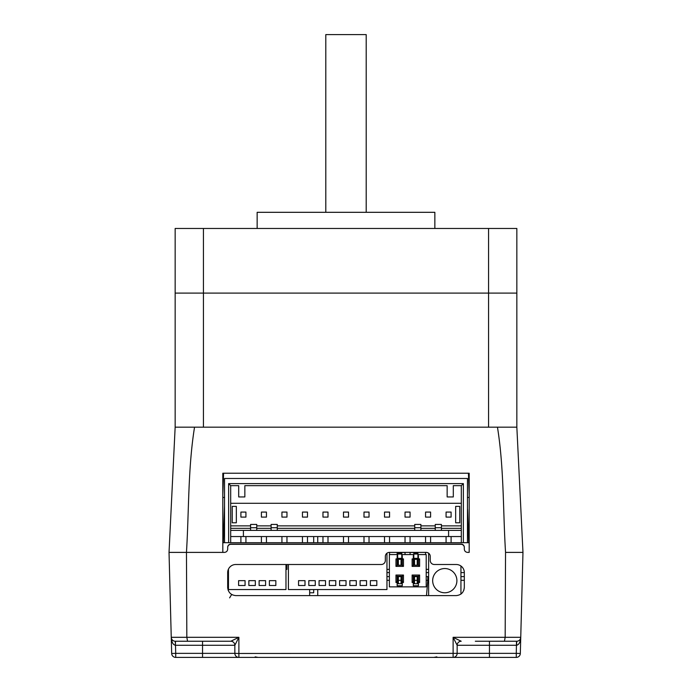<?xml version="1.0" encoding="UTF-8"?>
<svg xmlns="http://www.w3.org/2000/svg" width="692" height="692" viewBox="0 0 692 692"><rect width="100%" height="100%" fill="white"/><g stroke="black" fill="none" stroke-linecap="round" stroke-linejoin="round"><path stroke-width="1.04" d="M223.257 542.692L224.537 505.973M222.815 495.117L223.577 473.224M222.815 497.462L224.537 497.462M467.584 497.462L469.185 497.462M520.419 649.779L522.97 552.389L516.846 427.18L175.154 427.18L175.154 228.464L516.846 228.464L516.846 293.088L175.154 293.088L203.431 293.088L203.431 228.464M516.604 645.281L457.152 645.281L453.113 637.315L520.747 637.315A4.04 4.04 0 0 1 516.708 641.242A4.04 4.04 0 0 0 520.747 637.315C520.375 642.081 519 644.736 516.604 645.281L516.708 641.242L504.451 641.242L505.169 637.315L505.541 552.389L522.97 552.389L505.541 552.389C502.972 510.739 504.061 468.173 497.462 427.18M222.815 552.389L222.815 473.224L469.185 473.224L469.185 552.389L467.541 552.389C465.595 552.181 464.522 551.109 464.315 549.154L464.315 547.545A3.235 3.226 180 0 0 461.08 544.31L230.92 544.31A3.235 3.226 180 0 0 227.685 547.545L227.685 549.154C227.478 551.109 226.405 552.181 224.459 552.389L186.459 552.389C189.028 510.739 187.939 468.173 194.538 427.18M467.541 552.389L469.185 552.389M520.635 641.666L520.323 653.464A4.04 4.04 0 0 1 516.284 657.4L175.716 657.4A4.04 4.04 0 0 1 171.677 653.464L171.253 637.315L186.831 637.315L186.459 552.389L169.03 552.389L175.154 427.18M469.185 542.692L230.687 542.692L230.687 485.654L238.697 485.654L238.697 496.942L244.847 496.942L244.847 485.654L447.153 485.654L447.153 496.942L453.303 496.942L453.303 485.654L461.313 485.654L461.313 542.692M230.687 542.692L222.815 542.692M413.816 552.467L410.071 552.467M405.036 552.467L401.767 552.467M397.658 552.467L397.13 552.467M397.13 552.389L397.13 554.569M444.783 592.776A12.119 12.119 0 0 1 432.664 580.657A12.119 12.119 0 0 1 444.783 568.547A12.119 12.119 0 0 1 456.902 580.657A12.119 12.119 0 0 1 444.783 592.776M460.941 566.013L460.941 594.099M428.625 595.604L428.625 553.193M413.306 560.347L414.335 560.347L414.335 565.208M418.435 560.347L417.215 560.347L417.215 565.208L417.233 560.347M417.916 553.323L413.816 553.323L413.816 552.406L417.916 552.406L417.916 554.041L413.816 554.041L413.816 553.323M414.525 560.347L414.525 565.208L414.335 560.347M417.916 554.041L413.816 554.041M418.435 559.361L417.916 559.361L417.916 557.726L418.435 557.726M413.306 557.726L413.816 557.726L413.816 559.361L413.306 559.361M417.916 560.347L417.916 554.249M413.816 554.249L413.816 559.361L417.916 559.361M413.306 576.488L414.335 576.488L414.335 583.053L413.306 583.053M418.435 576.488L417.215 576.488L417.215 583.053L418.435 583.053M414.335 583.053L414.335 576.488M414.525 583.053L414.525 576.488M413.816 560.347L413.816 559.361M397.147 560.347L398.185 560.347L398.185 565.208M402.277 560.347L401.057 560.347L401.057 565.208L401.075 560.347M401.767 553.323L397.658 553.323L397.658 552.406L401.767 552.406L401.767 554.041L397.658 554.041L397.658 553.323M398.35 565.208L398.185 560.347M401.767 554.041L397.658 554.041M402.277 559.361L401.767 559.361L401.767 557.726L402.277 557.726M397.147 557.726L397.658 557.726L397.658 559.361L397.147 559.361M401.767 560.347L401.767 554.249M397.658 554.249L397.658 559.361L401.767 559.361M395.971 558.902L397.147 560.079L397.147 558.902L395.971 558.902L395.971 566.393L397.147 565.208L402.277 565.208L403.453 566.393L403.453 558.902L402.277 560.079L402.277 565.208M412.121 558.902L413.306 560.079L413.306 558.902L412.121 558.902L412.121 566.393L413.306 565.208L418.435 565.208L419.612 566.393L419.612 558.902L418.435 560.079L418.435 565.208M418.435 576.22L413.306 576.22L413.306 585.761L418.435 585.761L418.435 576.22L419.612 575.043L412.121 575.043L413.306 576.22M418.435 583.711L413.306 583.711M402.277 576.22L397.147 576.22L397.147 585.761L402.277 585.761L402.277 576.22L403.453 575.043L395.971 575.043L397.147 576.22M402.277 583.711L397.147 583.711M397.147 565.208L397.147 560.079M395.971 566.393L403.453 566.393M403.453 558.902L402.277 558.902L402.277 560.079M402.277 558.902L402.277 555.676L401.767 555.676M397.658 555.676L397.147 555.676L397.147 558.902M413.306 565.208L413.306 560.079M412.121 566.393L419.612 566.393M419.612 558.902L418.435 558.902L418.435 560.079M418.435 558.902L418.435 555.676L417.916 555.676M413.816 555.676L413.306 555.676L413.306 558.902M418.435 582.534L419.612 582.534L418.435 581.349M419.612 582.534L419.612 575.043M412.121 575.043L412.121 582.534L413.306 581.349M412.121 582.534L413.306 582.534M402.277 582.534L403.453 582.534L402.277 581.349M403.453 582.534L403.453 575.043M395.971 575.043L395.971 582.534L397.147 581.349M395.971 582.534L397.147 582.534M417.916 554.569L426.203 554.569L426.203 586.868L389.38 586.868L389.38 554.569L397.658 554.569M401.767 554.569L413.816 554.569M397.147 576.488L398.185 576.488L398.185 583.053L397.147 583.053M402.277 576.488L401.057 576.488L401.057 583.053L402.277 583.053M398.185 583.053L398.185 576.488M397.658 560.347L397.658 559.361M285.978 564.499L285.978 589.549L228.464 589.549L228.464 569.109M265.59 585.51L265.59 580.657L259.119 580.657L259.119 585.51L265.59 585.51M275.84 585.51L275.84 580.657L269.378 580.657L269.378 585.51L275.84 585.51M238.602 585.51L245.072 585.51L245.072 580.657L238.602 580.657L238.602 585.51M248.861 585.51L255.331 585.51L255.331 580.657L248.861 580.657L248.861 585.51M309.653 589.549L309.653 595.604M313.692 589.549L313.692 592.776L309.653 592.776M317.732 536.542L317.732 542.692M317.732 589.549L317.732 595.604M313.692 536.542L313.692 542.692M441.409 530.383L441.409 524.432L435.251 524.432L435.251 530.383M441.409 527.719L435.251 527.719M420.892 530.383L420.892 524.432L414.733 524.432L414.733 530.383M420.892 527.719L414.733 527.719M256.749 530.383L256.749 524.432L250.59 524.432L250.59 530.383M256.749 527.719L250.59 527.719M277.267 530.383L277.267 524.432L271.108 524.432L271.108 530.383M277.267 527.719L271.108 527.719M451.097 517.097L451.097 512.071L446.072 512.071L446.072 517.097L451.097 517.097M430.588 517.097L430.588 512.071L425.554 512.071L425.554 517.097L430.588 517.097M410.071 517.097L410.071 512.071L405.036 512.071L405.036 517.097L410.071 517.097M389.553 517.097L389.553 512.071L384.518 512.071L384.518 517.097L389.553 517.097M369.035 517.097L369.035 512.071L364.001 512.071L364.001 517.097L369.035 517.097M348.517 517.097L348.517 512.071L343.483 512.071L343.483 517.097L348.517 517.097M327.999 517.097L327.999 512.071L322.965 512.071L322.965 517.097L327.999 517.097M307.482 517.097L307.482 512.071L302.447 512.071L302.447 517.097L307.482 517.097M286.964 517.097L286.964 512.071L281.929 512.071L281.929 517.097L286.964 517.097M266.446 517.097L266.446 512.071L261.412 512.071L261.412 517.097L266.446 517.097M245.928 517.097L245.928 512.071L240.903 512.071L240.903 517.097L245.928 517.097M461.313 530.383L448.589 530.383L448.589 536.542L230.687 536.542M448.589 530.383L230.687 530.383M230.687 525.868L250.59 525.868M256.749 525.868L271.108 525.868M277.267 525.868L414.733 525.868M420.892 525.868L435.251 525.868M441.409 525.868L461.313 525.868M461.313 503.3L230.687 503.3M446.072 536.542L446.072 542.692M425.554 536.542L425.554 542.692M425.554 552.389L425.554 554.569M405.036 536.542L405.036 542.692M405.036 552.389L405.036 554.569M384.518 536.542L384.518 542.692M364.001 536.542L364.001 542.692M343.483 536.542L343.483 542.692M322.965 536.542L322.965 542.692M302.447 536.542L302.447 542.692M281.929 536.542L281.929 542.692M261.412 536.542L261.412 542.692M240.903 536.542L240.903 542.692M467.463 504.667L467.463 494.719M467.463 516.336L467.463 504.831M467.463 522.555L467.463 517.14M467.584 522.555L467.463 526.11M461.313 536.542L448.589 536.542M243.411 530.383L243.411 536.542M459.773 522.789L455.665 522.789L455.665 506.38L459.773 506.38L459.773 522.789M236.335 522.789L232.227 522.789L232.227 506.38L236.335 506.38L236.335 522.789M451.097 536.542L451.097 542.692M428.625 569.369L426.203 569.369M430.588 536.542L430.588 542.692M410.071 536.542L410.071 542.692M410.071 552.389L410.071 554.569M389.38 569.369L386.958 569.369M389.553 536.542L389.553 542.692M389.553 552.389L389.553 554.569M369.035 536.542L369.035 542.692M348.517 536.542L348.517 542.692M327.999 536.542L327.999 542.692M307.482 536.542L307.482 542.692M286.964 564.499L286.964 569.369L285.978 569.369M286.964 536.542L286.964 542.692M266.446 536.542L266.446 542.692M245.928 536.542L245.928 542.692M228.637 542.692L228.637 483.604L463.363 483.604L463.363 542.692M463.363 483.604L461.313 485.654M230.687 485.654L228.637 483.604M467.463 542.692L467.463 478.475L224.537 478.475L224.537 542.692M386.958 553.193L386.958 589.549L288.408 589.549L288.408 564.499M346.043 585.51L346.043 580.657L339.582 580.657L339.582 585.51L346.043 585.51M298.546 585.51L305.008 585.51L305.008 580.657L298.546 580.657L298.546 585.51M356.302 585.51L356.302 580.657L349.841 580.657L349.841 585.51L356.302 585.51M366.561 585.51L366.561 580.657L360.099 580.657L360.099 585.51L366.561 585.51M376.82 585.51L376.82 580.657L370.358 580.657L370.358 585.51L376.82 585.51M308.805 585.51L315.267 585.51L315.267 580.657L308.805 580.657L308.805 585.51M319.064 585.51L325.525 585.51L325.525 580.657L319.064 580.657L319.064 585.51M329.323 585.51L335.784 585.51L335.784 580.657L329.323 580.657L329.323 585.51M426.488 595.604L427.82 580.311L428.625 580.251M426.203 576.618L428.625 576.618L427.82 576.618L427.82 580.311L426.203 580.311M434.282 564.499L456.236 564.499A8.079 8.079 0 0 1 464.315 572.578L464.315 587.525C463.804 592.395 461.106 595.094 456.236 595.604L235.764 595.604C230.894 595.094 228.196 592.395 227.685 587.525L227.685 572.578A8.079 8.079 0 0 1 235.764 564.499L381.301 564.499A4.04 4.04 180 0 0 385.34 560.459L385.34 556.429A4.04 4.04 0 0 1 389.38 552.389L426.203 552.389A4.04 4.04 0 0 1 430.242 556.429L430.242 560.459A4.04 4.04 180 0 0 434.282 564.499M386.958 576.618L389.38 576.618M398.367 576.618L401.057 576.618M414.525 576.618L417.215 576.618M460.941 576.618L464.315 576.618M171.365 641.666L169.03 552.389L224.459 552.389M202.54 641.242L202.54 645.281L175.5 645.281L175.716 653.36L202.54 653.36L202.54 645.281L234.847 645.281A4.04 4.04 0 0 0 230.808 641.242L238.887 637.315L234.847 645.281L234.847 653.36L234.847 645.281A4.04 4.04 90 0 0 230.808 641.242L175.128 641.242M475.326 641.242L504.451 641.242M188.397 641.242L175.5 641.242L175.396 645.281C173 644.736 171.625 642.081 171.253 637.315L171.581 649.779M187.549 641.242L186.831 637.315L238.887 637.315L238.887 653.464L457.152 653.36A4.04 4.04 0 0 1 453.113 657.4L489.46 657.4L453.113 657.4A4.04 4.04 0 0 0 457.152 653.36L457.152 645.281L457.152 653.36L516.284 653.36L516.5 641.242L503.603 641.242M217.184 657.4L238.887 657.4L217.184 657.4M234.847 653.36L238.887 653.464L238.887 657.4L202.54 657.4L238.887 657.4A4.04 4.04 0 0 1 234.847 653.36L202.54 653.36L202.54 657.4M453.113 657.4L453.113 637.315L461.192 641.242A4.04 4.04 0 0 0 457.152 645.281A4.04 4.04 90 0 1 461.192 641.242M175.292 641.242A4.04 4.04 0 0 1 171.253 637.315A4.04 4.04 0 0 0 175.292 641.242L175.396 645.281M227.685 547.545L227.685 547.329A3.235 3.226 0 0 1 230.92 544.102L230.92 544.31M461.08 544.31L461.08 544.102A3.235 3.226 0 0 1 464.315 547.329L464.315 547.545M461.08 544.102L230.92 544.102M463.839 590.267L464.315 587.525M228.222 590.432L227.685 587.525M229.614 597.862L231.664 594.489L232.322 594.835L231.664 594.489M516.846 427.18L516.846 293.088L488.569 293.088L488.569 228.464M488.569 427.18L488.569 293.088L203.431 293.088L203.431 427.18M325.802 212.314L325.802 34.6L366.198 34.6L366.198 212.314M257.147 228.464L257.147 212.314L434.853 212.314L434.853 228.464M432.664 580.657A12.119 12.119 0 0 1 444.783 568.547A12.119 12.119 0 0 1 456.902 580.657M417.397 565.208L417.397 560.347M417.916 558.34L413.816 558.34M417.397 583.053L417.397 576.488M417.233 583.053L417.233 576.488M401.239 565.208L401.239 560.347M401.767 558.34L397.658 558.34M401.239 583.053L401.239 576.488M401.075 583.053L401.075 576.488M461.313 528.333L441.409 528.333M435.251 528.333L420.892 528.333M414.733 528.333L277.267 528.333M271.108 528.333L256.749 528.333M250.59 528.333L230.687 528.333M417.215 580.311L414.525 580.311M401.057 580.311L398.367 580.311M389.38 580.311L386.958 580.311M464.315 580.311L460.941 580.311M489.46 641.242L489.46 657.4M516.284 657.4L516.284 653.36L520.323 653.464M171.677 653.464L175.716 653.36L175.716 657.4M386.958 572.587L389.38 572.587M426.203 572.587L428.625 572.587M460.941 572.587L464.315 572.587M469.185 495.117L468.423 473.224M468.743 542.692L467.584 509.494M398.367 565.208L398.367 560.347M398.367 583.053L398.367 576.488M464.315 587.352L464.297 588.079M227.685 587.352L227.703 588.079M436.842 656.855L433.919 657.4M258.081 657.4L255.158 656.855"/></g></svg>
